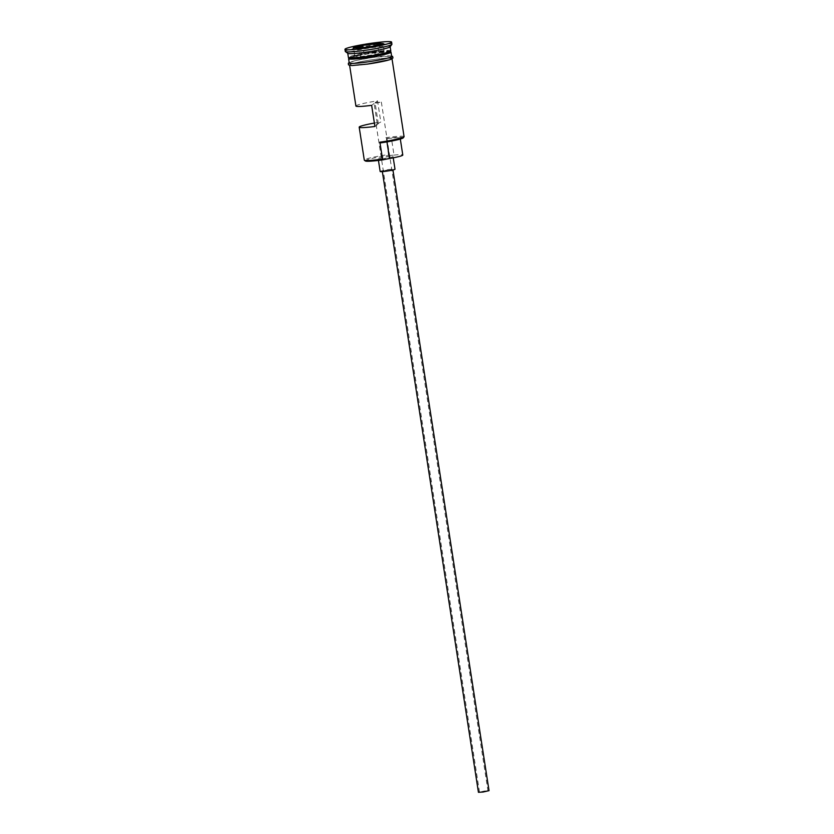 <?xml version="1.0" encoding="UTF-8"?>
<svg xmlns="http://www.w3.org/2000/svg" width="834" height="834" viewBox="0 0 834 834"><rect width="100%" height="100%" fill="white"/><g stroke="black" fill="none" stroke-linecap="round" stroke-linejoin="round"><path stroke-width="0.63" stroke-dasharray="4.17 3.13" d="M365.365 160.962A20.6 1.72 171.2 0 1 388.477 155.52A20.6 1.72 171.2 0 1 389.04 155.437L388.456 154.582A21.455 1.793 -8.8 0 0 364.291 160.118M484.335 791.028L487.973 790.82L483.147 791.935L479.498 792.133L484.335 791.028M378.344 123.88L375.071 102.749L381.357 102.092L374.122 103.468L377.395 124.6L376.144 124.537L380.815 121.993A21.455 1.793 -8.8 0 0 374.383 123.057M478.435 792.3L489.037 790.663M386.84 170.918L382.285 171.178L388.321 169.792L392.877 169.542L386.84 170.918M380.158 171.502A7.506 0.625 171.2 0 1 388.623 169.573A7.506 0.625 171.2 0 1 395.003 169.208M384.578 158.47A7.506 0.625 171.2 0 1 378.198 158.835A7.506 0.625 171.2 0 1 386.663 156.896A7.506 0.625 171.2 0 1 393.043 156.531A7.506 0.625 171.2 0 1 384.578 158.47M390.792 50.884A21.455 1.793 -8.8 0 0 372.569 51.906A21.455 1.793 -8.8 0 0 348.393 57.442M390.521 51.864A21.455 1.793 -8.8 0 0 372.756 53.178A21.455 1.793 -8.8 0 0 348.946 58.297M390.093 46.819A21.455 1.793 -8.8 0 0 390.135 46.652A21.455 1.793 -8.8 0 0 371.912 47.684A21.455 1.793 -8.8 0 0 347.736 53.22A21.455 1.793 -8.8 0 0 347.841 53.355M391.928 44.212A23.602 1.97 -8.8 0 0 371.881 45.338A23.602 1.97 -8.8 0 0 345.286 51.437M355.909 106.033A21.455 1.793 171.2 0 1 377.552 100.872L380.815 121.993M373.747 59.516A21.455 1.793 -8.8 0 0 349.571 65.052A21.455 1.793 -8.8 0 0 367.794 64.02A21.455 1.793 -8.8 0 0 391.97 58.484A21.455 1.793 -8.8 0 0 373.747 59.516M388.456 154.582L386.423 138.538A20.6 1.72 171.2 0 1 403.302 137.787M391.646 56.368A21.455 1.793 -8.8 0 0 373.413 57.4A21.455 1.793 -8.8 0 0 349.238 62.936M371.641 105.345L374.122 103.468M374.914 126.476L377.395 124.6M389.04 155.437A12.875 1.074 171.2 0 0 394.023 155.103L391.407 138.204A12.875 1.074 171.2 0 1 386.423 138.538M380.721 142.864A12.875 1.074 171.2 0 1 386.924 141.613A17.378 1.449 171.2 0 0 400.174 138.121A17.378 1.449 171.2 0 0 391.407 138.204M404.073 136.651A21.455 1.793 -8.8 0 0 385.84 137.683M394.023 155.103A17.378 1.449 171.2 0 1 402.791 155.02M375.071 102.749L377.552 100.872M364.104 53.835L355.044 56.222L360.538 56.545L375.081 54.481L384.14 52.104L378.646 51.781L364.104 53.835L363.134 47.58M354.804 47.934L359.298 48.518L373.841 46.454L381.711 44.004M355.044 56.222L353.251 47.84M378.646 51.781L377.614 45.088M384.14 52.104L383.317 43.587M375.081 54.481L373.955 46.047M360.538 56.545L358.922 48.174M372.569 52.375A21.027 1.762 171.2 0 1 390.437 51.364L388.936 51.927C384.307 53.407 376.874 54.908 366.626 56.41L348.883 57.796A21.027 1.762 171.2 0 1 372.569 52.375M390.5 51.791A21.027 1.762 -8.8 0 0 372.642 52.792A21.027 1.762 -8.8 0 0 348.946 58.224M367.773 64.041A21.663 1.814 171.2 0 1 349.571 64.771A21.663 1.814 171.2 0 1 373.768 59.485A21.663 1.814 171.2 0 1 387.904 58.036M391.605 56.118A21.663 1.814 -8.8 0 0 373.444 57.379A21.663 1.814 -8.8 0 0 349.206 62.686M381.357 102.092L487.973 790.82M378.448 160.42L378.198 158.835M390.573 51.937L372.756 53.178C362.509 54.679 355.076 56.18 350.447 57.671L348.925 58.38M349.185 62.581L357.015 60.277L373.455 57.369L391.594 56.024M400.32 139.038L400.174 138.121M393.241 157.824L393.043 156.531M376.144 124.537L479.498 792.133"/><path stroke-width="1.25" d="M382.514 159.096L383.338 159.763A20.6 1.72 171.2 0 1 382.764 159.847A20.6 1.72 171.2 0 1 365.365 160.962L364.385 160.253A21.455 1.793 -8.8 0 0 382.514 159.096L379.897 142.187A21.455 1.793 -8.8 0 0 404.021 136.818A21.455 1.793 -8.8 0 0 404.073 136.651L392.022 58.839M374.383 123.057A21.455 1.793 -8.8 0 0 359.183 127.164L364.291 160.118A21.455 1.793 -8.8 0 0 364.385 160.253M392.95 169.969L489.037 790.663L482.99 792.039L478.435 792.3L382.347 171.616M393.241 157.824L395.003 169.208A7.506 0.625 171.2 0 1 386.538 171.147A7.506 0.625 171.2 0 1 380.158 171.502L378.448 160.42M347.747 53.293L348.393 57.442A21.455 1.793 -8.8 0 0 366.616 56.42A21.455 1.793 -8.8 0 0 390.792 50.884L390.156 46.725M348.946 58.297A21.455 1.793 -8.8 0 0 348.591 58.714A21.455 1.793 -8.8 0 0 366.814 57.682A21.455 1.793 -8.8 0 0 390.99 52.146A21.455 1.793 -8.8 0 0 390.521 51.864M344.963 49.321L345.286 51.437A23.602 1.97 -8.8 0 0 345.401 51.583L347.841 53.355A21.455 1.793 -8.8 0 0 365.97 52.188A21.455 1.793 -8.8 0 0 390.093 46.819L391.876 44.39A23.602 1.97 -8.8 0 0 391.928 44.212L391.605 42.096A23.602 1.97 -8.8 0 0 371.557 43.232A23.602 1.97 -8.8 0 0 344.963 49.321A23.602 1.97 -8.8 0 0 365.011 48.195A23.602 1.97 -8.8 0 0 391.605 42.096M345.401 51.583A23.602 1.97 -8.8 0 0 365.344 50.301A23.602 1.97 -8.8 0 0 391.876 44.39M359.183 127.164A21.455 1.793 -8.8 0 0 374.914 126.476L371.641 105.345A21.455 1.793 171.2 0 1 355.909 106.033L349.623 65.406M348.591 58.714L349.238 62.936A21.455 1.793 -8.8 0 0 367.471 61.914A21.455 1.793 -8.8 0 0 391.646 56.368L390.99 52.146M404.021 136.818L403.302 137.787A20.6 1.72 171.2 0 1 380.721 142.864L379.897 142.187M373.955 46.047L358.922 48.174L353.251 47.84L362.613 45.38L377.646 43.253L383.317 43.587L373.955 46.047M383.338 159.763A12.875 1.074 171.2 0 1 389.541 158.512L386.966 141.884M400.32 139.038L402.791 155.02A17.378 1.449 171.2 0 1 389.541 158.512M363.134 47.58L362.863 45.807L354.804 47.934M377.614 45.088L377.406 43.754L362.613 45.38M381.711 44.004L377.406 43.754L377.646 43.253M348.883 57.796L348.946 58.224A21.027 1.762 -8.8 0 0 366.814 57.212A21.027 1.762 -8.8 0 0 390.5 51.791L390.437 51.364A21.027 1.762 171.2 0 1 366.741 56.795A21.027 1.762 171.2 0 1 348.883 57.796L348.81 57.661M349.206 62.686A21.663 1.814 -8.8 0 0 367.44 61.935A21.663 1.814 -8.8 0 0 391.605 56.118M387.904 58.036A21.663 1.814 171.2 0 1 389.207 59.871A21.663 1.814 171.2 0 1 367.773 64.041M391.594 56.024L392.595 56.42L392.97 57.973L389.843 59.683L367.752 64.051L351.854 65.552L348.466 64.864L348.351 63.28L349.185 62.581"/></g></svg>
